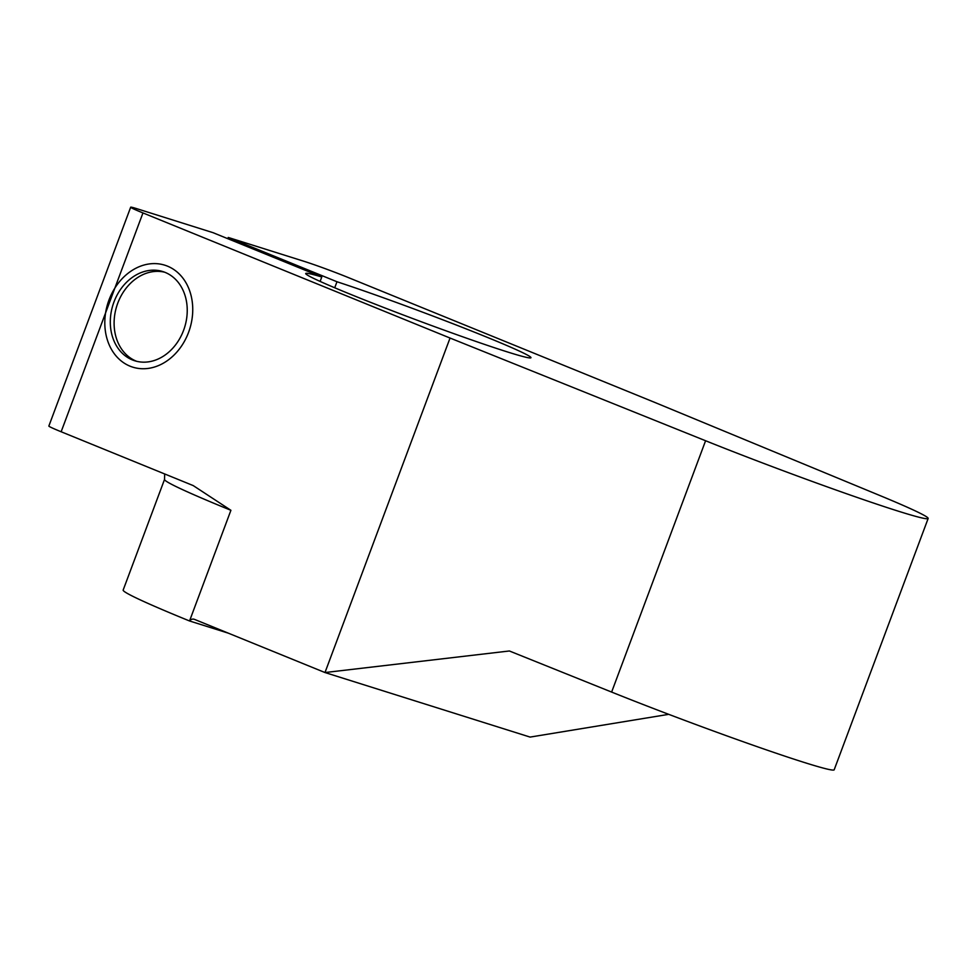 <?xml version="1.0" encoding="UTF-8"?>
<svg xmlns="http://www.w3.org/2000/svg" width="977" height="977" viewBox="0 0 977 977"><rect width="100%" height="100%" fill="white"/><g stroke="black" fill="none" stroke-linecap="round" stroke-linejoin="round"><path stroke-width="1.47" d="M450.043 338.042L705.589 440.749A154.305 6.057 -159.5 0 0 852.017 495.657A154.305 6.057 -159.5 0 0 928.15 518.469A154.305 6.057 -159.5 0 0 880.485 495.779L655.176 402.585L348.081 277.468A33.401 1.307 20.5 0 0 304.226 261.372L228.252 237.46L336.98 281.755A120.244 4.726 -159.5 0 1 461.071 326.892A120.244 4.726 -159.5 0 1 530.963 357.716A120.244 4.726 -159.5 0 1 416.678 320.029A120.244 4.726 -159.5 0 1 305.703 273.499A120.244 4.726 -159.5 0 1 321.775 276.98L213.059 232.685L137.085 208.773A33.401 1.307 20.5 0 0 130.674 207.209A33.401 1.307 20.5 0 0 142.96 212.937L450.043 338.042L324.987 672.542L194.399 619.345A5.349 4.287 107.5 0 0 194.13 619.247A5.349 4.287 107.5 0 0 189.538 620.969L230.914 510.299A180.366 7.083 -159.5 0 1 164.539 479.402L123.163 590.071A180.366 7.083 20.5 0 0 189.538 620.969L228.374 633.181M228.252 237.46L227.8 238.681M334.72 287.775L336.98 281.755M320.114 281.413L321.775 276.98M130.674 207.209L48.85 426.045A33.401 1.307 20.5 0 0 61.148 431.761L193.226 485.593L230.914 510.299M165.137 272.4A46.762 37.541 107.5 0 1 184.103 328.895A46.762 37.541 107.5 0 1 134.741 360.769A46.762 37.541 107.5 0 1 132.408 359.939A46.762 37.541 107.5 0 1 113.442 303.432A46.762 37.541 107.5 0 1 162.805 271.557A46.762 37.541 107.5 0 1 165.137 272.4M136.658 361.307A46.762 37.541 107.5 0 1 136.206 361.124A46.762 37.541 107.5 0 1 116.849 305.801A46.762 37.541 107.5 0 1 164.686 272.217M668.732 714.346L530.108 737.085L324.987 672.542L509.371 650.975L611.626 692.07A154.305 6.057 -159.5 0 0 758.054 746.978A154.305 6.057 -159.5 0 0 834.187 769.791L928.15 518.469M167.482 266.147A53.442 42.903 -72.5 0 0 164.82 265.194A53.442 42.903 -72.5 0 0 108.398 301.612A53.442 42.903 -72.5 0 0 130.075 366.192A53.442 42.903 -72.5 0 0 132.738 367.144A53.442 42.903 -72.5 0 0 189.159 330.714A53.442 42.903 -72.5 0 0 167.482 266.147M61.148 431.761L142.96 212.937M705.589 440.749L611.626 692.07M164.673 473.943L164.539 479.402"/></g></svg>
